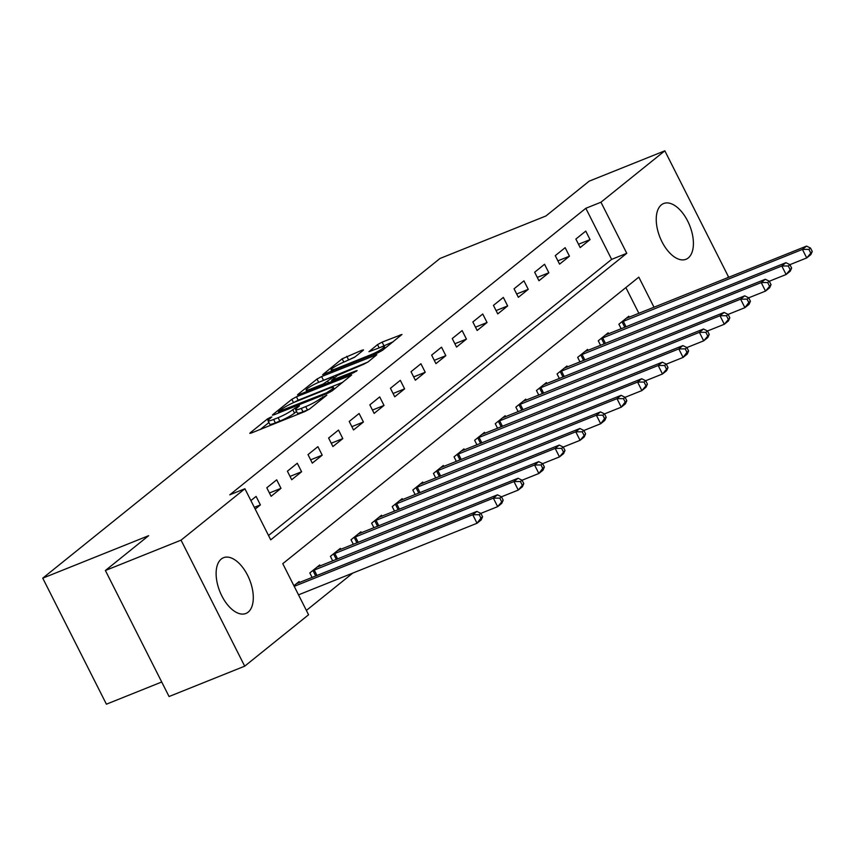 <?xml version="1.0" encoding="UTF-8"?>
<svg xmlns="http://www.w3.org/2000/svg" width="855" height="855" viewBox="0 0 855 855"><rect width="100%" height="100%" fill="white"/><g stroke="black" fill="none" stroke-linecap="round" stroke-linejoin="round"><path stroke-width="1.28" d="M270.597 417.24L267.38 418.982L250.194 432.822L249.788 433.335L251.541 432.929L305.011 411.479L309.596 408.989L326.792 395.16L320.411 398.612A12.098 1.646 -26.8 0 1 305.727 406.595L301.27 408.38A12.098 1.646 -26.8 0 1 295.648 409.673A12.098 1.646 -26.8 0 1 296.942 408.027L299.453 405.879L298.224 406.157L292.784 409.695A12.098 1.646 -26.8 0 1 278.099 417.678L273.643 419.463A12.098 1.646 -26.8 0 1 268.021 420.746A12.098 1.646 -26.8 0 1 269.314 419.11L271.826 416.962L270.597 417.24M688.243 257.964A30.043 15.989 -111.9 0 1 686.009 259.279A30.043 15.989 -111.9 0 1 660.926 239.582A30.043 15.989 -111.9 0 1 661.407 204.837A30.043 15.989 -111.9 0 1 663.64 203.522A30.043 15.989 -111.9 0 1 688.713 223.219A30.043 15.989 -111.9 0 1 688.243 257.964M248.132 612.159A30.043 15.989 -111.9 0 1 245.898 613.473A30.043 15.989 -111.9 0 1 220.814 593.765A30.043 15.989 -111.9 0 1 221.295 559.02A30.043 15.989 -111.9 0 1 223.529 557.706A30.043 15.989 -111.9 0 1 248.602 577.414A30.043 15.989 -111.9 0 1 248.132 612.159M363.119 350.4L363.514 349.887L361.761 350.283L342.171 358.801L322.677 374.672L377.899 352.826L382.484 350.326L401.989 334.455L382.11 342.128L377.525 344.618L368.943 351.704L379.684 347.696A10.11 1.368 -26.8 0 1 384.387 346.628A10.11 1.368 -26.8 0 1 380.24 350.058A10.11 1.368 -26.8 0 1 371.027 354.665L335.833 368.783A10.11 1.368 -26.8 0 1 331.131 369.862A10.11 1.368 -26.8 0 1 335.278 366.421A10.11 1.368 -26.8 0 1 344.49 361.815L354.943 356.973L363.119 350.4M654.032 307.276L638.813 277.148L282.77 563.68L308.57 614.766L244.701 666.173L169.055 696.526L105.389 570.499L148.663 535.679L42.75 578.162L440.004 258.467L545.918 215.984L589.181 181.164L664.837 150.811L728.492 276.838L727.071 277.982M105.389 570.499L181.046 540.157L244.915 488.75L270.725 539.836L626.768 253.304L600.958 202.218L664.837 150.811M268.534 535.497L611.635 259.375L585.825 208.289L229.781 494.821L244.915 488.75M585.825 208.289L600.958 202.218M296.439 396.795L291.854 399.296L272.766 414.654L272.36 415.167L274.113 414.771L327.583 393.321L332.168 390.821L351.662 374.95L296.439 396.795L298.16 400.204L293.885 402.459M297.925 394.412L317.013 379.043L321.608 376.553L376.82 354.697L368.249 361.793L363.664 364.283L337.394 375.473L331.569 380.347L355.894 370.888L357.123 370.61L353.628 372.716L299.271 394.518L297.519 394.925L297.925 394.412L298.171 394.903M255.196 509.099L260.39 504.92L256.094 496.402L250.9 500.581M271.11 496.295L280.996 488.344L276.699 479.826L266.803 487.788L271.11 496.295M291.705 479.719L301.601 471.757L297.294 463.239L287.408 471.201L291.705 479.719M312.31 463.132L322.207 455.17L317.9 446.663L308.014 454.614L312.31 463.132M332.916 446.556L342.812 438.594L338.505 430.076L328.619 438.038L332.916 446.556M353.521 429.969L363.418 422.007L359.111 413.499L349.225 421.451L353.521 429.969M374.127 413.393L384.013 405.43L379.716 396.912L369.83 404.875L374.127 413.393M394.732 396.805L404.618 388.843L400.322 380.336L390.436 388.288L394.732 396.805M415.338 380.229L425.224 372.267L420.927 363.749L411.031 371.711L415.338 380.229M435.943 363.642L445.829 355.68L441.533 347.173L431.636 355.124L435.943 363.642M456.549 347.066L466.435 339.104L462.138 330.586L452.242 338.548L456.549 347.066M477.154 330.479L487.04 322.517L482.744 314.009L472.847 321.961L477.154 330.479M497.749 313.903L507.646 305.94L503.339 297.422L493.453 305.385L497.749 313.903M518.354 297.316L528.251 289.353L523.944 280.846L514.058 288.798L518.354 297.316M538.96 280.739L548.857 272.777L544.55 264.259L534.664 272.221L538.96 280.739M559.565 264.152L569.462 256.19L565.155 247.683L555.269 255.634L559.565 264.152M580.171 247.576L590.057 239.614L585.761 231.096L575.875 239.058L580.171 247.576M306.379 610.427L352.773 573.096M638.899 313.347L625.871 287.558M299.592 582.522L299.1 581.55L293.906 585.739M312.118 577.499L309.82 572.936L319.706 564.973L320.198 565.946M332.723 560.912L330.425 556.348L340.311 548.386L340.803 549.359M353.329 544.336L351.02 539.772L360.917 531.81L361.409 532.783M373.934 527.749L371.626 523.185L381.522 515.223L382.014 516.196M394.54 511.172L392.231 506.609L402.128 498.647L402.609 499.619M415.145 494.585L412.837 490.022L422.733 482.06L423.214 483.032M435.751 478.009L433.442 473.446L443.328 465.483L443.82 466.456M456.356 461.422L454.048 456.859L463.934 448.896L464.425 449.869M476.962 444.846L474.653 440.282L484.539 432.32L485.031 433.282M497.557 428.259L495.259 423.695L505.145 415.733L505.636 416.706M518.162 411.683L515.864 407.119L525.75 399.157L526.242 400.119M538.768 395.096L536.47 390.532L546.356 382.57L546.847 383.542M559.373 378.519L557.065 373.956L566.961 365.993L567.453 366.955M579.979 361.932L577.67 357.369L587.567 349.406L588.048 350.379M600.584 345.356L598.276 340.792L608.172 332.83L608.653 333.792M621.19 328.769L618.881 324.205L628.778 316.243L629.259 317.216M42.75 578.162L106.405 704.189L161.713 682.001M244.701 666.173L181.046 540.157M611.635 259.375L626.768 253.304M260.39 504.92L254.32 507.357M280.996 488.344L269.432 492.982M301.601 471.757L290.037 476.395M322.207 455.17L310.643 459.819M342.812 438.594L331.238 443.232M363.418 422.007L351.843 426.656M384.013 405.43L372.449 410.069M404.618 388.843L393.054 393.492M425.224 372.267L413.66 376.905M445.829 355.68L434.265 360.329M466.435 339.104L454.871 343.742M487.04 322.517L475.476 327.166M507.646 305.94L496.082 310.579M528.251 289.353L516.677 294.002M548.857 272.777L537.282 277.415M569.462 256.19L557.888 260.839M590.057 239.614L578.493 244.252M268.021 420.746L269.742 424.155A12.098 1.646 -26.8 0 0 275.363 422.872L273.643 419.463M296.546 411.458L294.505 413.104A12.098 1.646 -26.8 0 1 279.82 421.077L275.363 422.872M295.648 409.673L297.369 413.072A12.098 1.646 -26.8 0 0 302.991 411.789L301.27 408.38M309.286 409.224A12.098 1.646 -26.8 0 1 307.447 410.005L302.991 411.789M268.93 422.53L260.444 429.36M342.727 382.324L298.16 400.204M278.698 411.554L326.578 392.808L332.135 389.175A12.098 1.646 -26.8 0 0 333.429 387.529A12.098 1.646 -26.8 0 0 327.807 388.822L295.734 401.69A12.098 1.646 -26.8 0 0 281.049 409.673L278.698 411.554M367.81 362.114L319.161 382.132M319.481 382.003A10.11 1.368 -26.8 0 0 310.269 386.61A10.11 1.368 -26.8 0 0 306.122 390.051A10.11 1.368 -26.8 0 0 310.825 388.972L323.222 384.002L333.236 377.141L333.632 376.627L331.879 377.034L319.481 382.003M393.054 341.829L379.673 347.707M354.515 357.294L344.33 361.879M482.583 516.783L480.863 513.374L479.206 514.699L480.927 518.109L482.583 516.783L481.173 519.926L477.047 523.239L472.751 514.721L476.876 511.408L296.418 583.708M298.513 594.856L477.047 523.239L480.927 518.109M294.216 586.348L472.751 514.721L479.206 514.699M476.876 511.408L480.863 513.374L497.653 506.652L493.356 498.144L497.471 494.821L317.023 567.132M503.189 500.196L501.778 503.339L497.653 506.652L503.189 500.196L501.468 496.798L499.812 498.123L501.532 501.532M312.502 570.777L493.356 498.144L499.812 498.123M497.471 494.821L501.468 496.798L518.258 490.075L513.962 481.557L518.077 478.244L337.629 550.545M523.784 483.62L522.384 486.762L518.258 490.075L523.784 483.62L522.063 480.211L520.417 481.536L522.138 484.945M333.097 554.19L513.962 481.557L520.417 481.536M518.077 478.244L522.063 480.211M544.389 467.033L542.668 463.634L541.023 464.96L542.743 468.369L544.389 467.033L542.989 470.175L538.864 473.488L534.567 464.981L538.682 461.657L358.234 533.969M522.074 480.232L538.864 473.488L542.743 468.369M353.703 537.613L534.567 464.981L541.023 464.96M538.682 461.657L542.668 463.634L559.469 456.912L555.173 448.394L559.288 445.081L378.84 517.382M564.995 450.457L563.595 453.599L559.469 456.912L564.995 450.457L563.274 447.047L561.628 448.373L563.349 451.782M374.308 521.026L555.173 448.394L561.628 448.373M559.288 445.081L563.274 447.047L580.075 440.325L575.768 431.818L579.893 428.494L399.445 500.806M585.6 433.87L584.189 437.012L580.075 440.325L585.6 433.87L583.88 430.471L582.234 431.796L583.954 435.206M394.914 504.45L575.768 431.818L582.234 431.796M579.893 428.494L583.88 430.471M606.206 417.293L604.485 413.884L602.839 415.209L604.56 418.619L606.206 417.293L604.795 420.436L600.68 423.749L596.373 415.231L600.499 411.918L420.051 484.219M583.89 430.482L600.68 423.749L604.56 418.619M415.519 487.863L596.373 415.231L602.839 415.209M600.499 411.918L604.485 413.884M626.811 400.706L625.091 397.308L623.445 398.633L625.165 402.042L626.811 400.706L625.4 403.849L621.286 407.162L616.979 398.654L621.104 395.331L440.656 467.642M604.496 413.906L621.286 407.162L625.165 402.042M436.125 471.287L616.979 398.654L623.445 398.633M621.104 395.331L625.091 397.308L641.891 390.585L637.584 382.067L641.71 378.754L461.251 451.055M647.417 384.13L646.006 387.262L641.891 390.585L647.417 384.13L645.696 380.721L644.05 382.046L645.771 385.455M456.73 454.7L637.584 382.067L644.05 382.046M641.71 378.754L645.696 380.721L662.486 373.998L658.19 365.491L662.315 362.167L481.857 434.479M668.022 367.543L666.611 370.685L662.486 373.998L668.022 367.543L666.302 364.145L664.656 365.47L666.366 368.879M477.336 438.123L658.19 365.491L664.656 365.47M662.315 362.167L666.302 364.145M688.628 350.967L686.907 347.558L685.25 348.883L686.971 352.292L688.628 350.967L687.217 354.098L683.092 357.422L678.795 348.904L682.91 345.591L502.462 417.892M666.302 364.155L683.092 357.422L686.971 352.292M497.941 421.536L678.795 348.904L685.25 348.883M682.91 345.591L686.907 347.558L703.697 340.835L699.401 332.328L703.515 329.004L523.068 401.316M709.233 334.38L707.822 337.522L703.697 340.835L709.233 334.38L707.513 330.981L705.856 332.306L707.577 335.716M518.547 404.96L699.401 332.328L705.856 332.306M703.515 329.004L707.513 330.981L724.303 324.259L720.006 315.741L724.121 312.428L543.673 384.729M729.828 317.804L728.428 320.935L724.303 324.259L729.828 317.804L728.107 314.394L726.461 315.719L728.182 319.129M539.142 388.373L720.006 315.741L726.461 315.719M724.121 312.428L728.107 314.394M750.433 301.216L748.713 297.818L747.067 299.143L748.788 302.542L750.433 301.216L749.033 304.359L744.908 307.672L740.612 299.165L744.726 295.841L564.279 368.152M728.118 314.405L744.908 307.672L748.788 302.542M559.747 371.797L740.612 299.165L747.067 299.143M744.726 295.841L748.713 297.818L765.514 291.095L761.217 282.577L765.332 279.264L584.884 351.565M771.039 284.64L769.639 287.772L765.514 291.095L771.039 284.64L769.318 281.231L767.672 282.556L769.393 285.965M580.353 355.21L761.217 282.577L767.672 282.556M765.332 279.264L769.318 281.231L786.119 274.508L781.812 266.001L785.937 262.677L605.49 334.989M791.645 268.053L790.234 271.195L786.119 274.508L791.645 268.053L789.924 264.655L788.278 265.98L789.999 269.378M600.958 338.633L781.812 266.001L788.278 265.98M785.937 262.677L789.924 264.655L806.725 257.932L802.418 249.414L806.543 246.101L626.095 318.402M812.25 251.477L810.839 254.608L806.725 257.932L812.25 251.477L810.529 248.068L808.883 249.393L810.604 252.802M621.564 322.046L802.418 249.414L808.883 249.393M806.543 246.101L810.529 248.068M268.085 420.371L267.38 418.982M323.233 398.013L322.634 396.827M295.702 409.288L295.007 407.91M279.82 421.077L278.099 417.678M294.505 413.104L292.784 409.695M307.447 410.005L305.727 406.595M321.01 399.809L320.411 398.612M350.336 376.2L349.909 375.356M293.532 402.62L291.854 399.296M280.034 412.399L279.649 411.629M326.963 393.567L326.578 392.808M330.276 392.028L329.795 391.066M332.734 390.372L332.135 389.175M318.68 382.335L317.013 379.043M323.329 379.962L321.608 376.553M375.495 355.958L375.067 355.103M333.707 380.71L333.322 379.951M356.172 371.433L355.894 370.888M311.209 389.73L310.825 388.972M323.607 384.761L323.222 384.002M328.47 382.805L327.807 381.501M333.835 378.338L333.236 377.141M336.218 369.542L335.833 368.783M371.412 355.424L371.027 354.665M379.182 347.899L377.525 344.618M383.831 345.527L382.11 342.128M400.653 335.705L400.226 334.861M343.838 362.082L342.171 358.801M348.487 359.709L346.767 356.3M362.189 351.138L361.761 350.283M315.741 576.046L312.962 570.552M317.013 575.533L314.213 570.007M336.346 559.459L333.568 553.976M337.607 558.956L334.818 553.42M356.952 542.882L354.173 537.389M358.213 542.369L355.424 536.844M377.557 526.295L374.779 520.813M378.818 525.793L376.029 520.257M398.152 509.719L395.384 504.226M399.424 509.206L396.635 503.68M418.758 493.132L415.99 487.649M420.029 492.63L417.24 487.094M439.363 476.556L436.595 471.062M440.635 476.043L437.846 470.517M459.969 459.969L457.201 454.486M461.24 459.466L458.44 453.93M480.574 443.392L477.795 437.899M481.846 442.879L479.046 437.354M501.18 426.805L498.401 421.312M502.451 426.303L499.651 420.767M521.785 410.229L519.006 404.736M523.057 409.716L520.257 404.191M542.391 393.642L539.612 388.149M543.652 393.14L540.862 387.604M562.996 377.066L560.217 371.572M564.257 376.553L561.468 371.027M583.602 360.479L580.823 354.985M584.863 359.976L582.073 354.44M604.196 343.902L601.428 338.409M605.468 343.389L602.679 337.864M624.802 327.315L622.034 321.822M626.074 326.813L623.284 321.277M278.89 412.847L278.42 411.918M334.252 389.153L333.429 387.529M332.082 381.362L331.569 380.347M306.849 391.483L306.122 390.051M334.305 377.953L333.632 376.627M331.858 371.294L331.131 369.862M385.167 348.177L384.387 346.628"/></g></svg>
